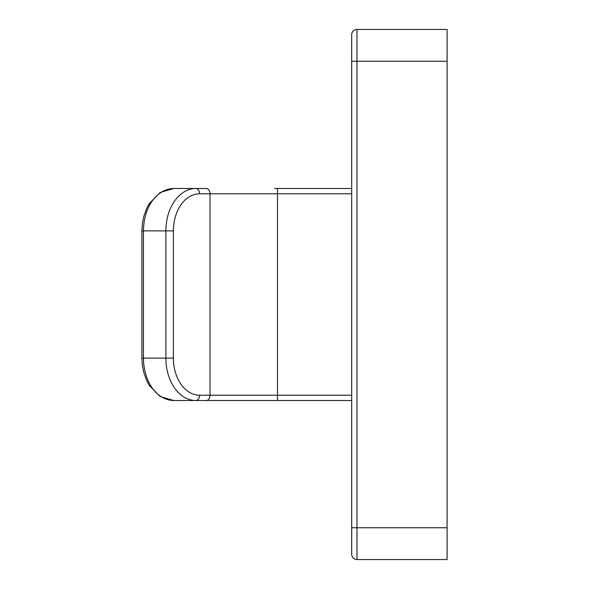 <?xml version="1.0" encoding="UTF-8"?>
<svg xmlns="http://www.w3.org/2000/svg" width="589" height="589" viewBox="0 0 589 589"><rect width="100%" height="100%" fill="white"/><g stroke="black" fill="none" stroke-linecap="round" stroke-linejoin="round"><path stroke-width="0.88" d="M356.993 29.45L447.11 29.45L447.11 527.744L351.692 527.744L351.692 554.249L351.692 34.751L351.692 61.256L356.993 61.256L356.993 29.45A5.301 5.301 0 0 0 351.692 34.751M447.11 527.744L447.11 559.55L356.993 559.55L356.993 61.256L447.11 61.256M351.692 554.249A5.301 5.301 0 0 0 356.993 559.55A5.301 5.301 0 0 1 351.692 554.249M351.692 400.52L173.777 400.52A5.301 3.696 90 0 1 173.77 400.52M351.692 395.219L199.619 395.219A5.301 3.748 -90 0 1 195.872 400.52A42.408 29.987 -90 0 1 165.884 358.112L165.884 230.888L141.89 230.888L142.398 223.334L143.76 216.502L146.845 208.086L149.451 203.367L160.134 192.507L173.777 188.48L195.872 188.48L173.777 188.48C156.667 188.892 143.738 206.953 143.444 230.888L143.444 358.112C143.738 382.047 156.667 400.108 173.777 400.52L160.134 396.493L149.451 385.633L146.845 380.914L143.76 372.498L142.398 365.666L141.89 358.112L173.387 358.112L173.387 230.888A37.107 26.24 -90 0 1 199.619 193.781L351.692 193.781M274.592 188.48L351.692 188.48M173.387 230.888L165.884 230.888A42.408 29.987 -90 0 1 195.872 188.48L206.253 188.48A5.301 3.748 90 0 1 210.001 193.781L210.001 395.219A5.301 3.748 -90 0 1 206.253 400.52M277.478 400.52L277.478 188.48M199.619 395.219A37.107 26.24 -90 0 1 173.387 358.112M195.872 188.48A5.301 3.748 90 0 1 199.619 193.781M141.89 230.888L141.89 358.112"/></g></svg>
